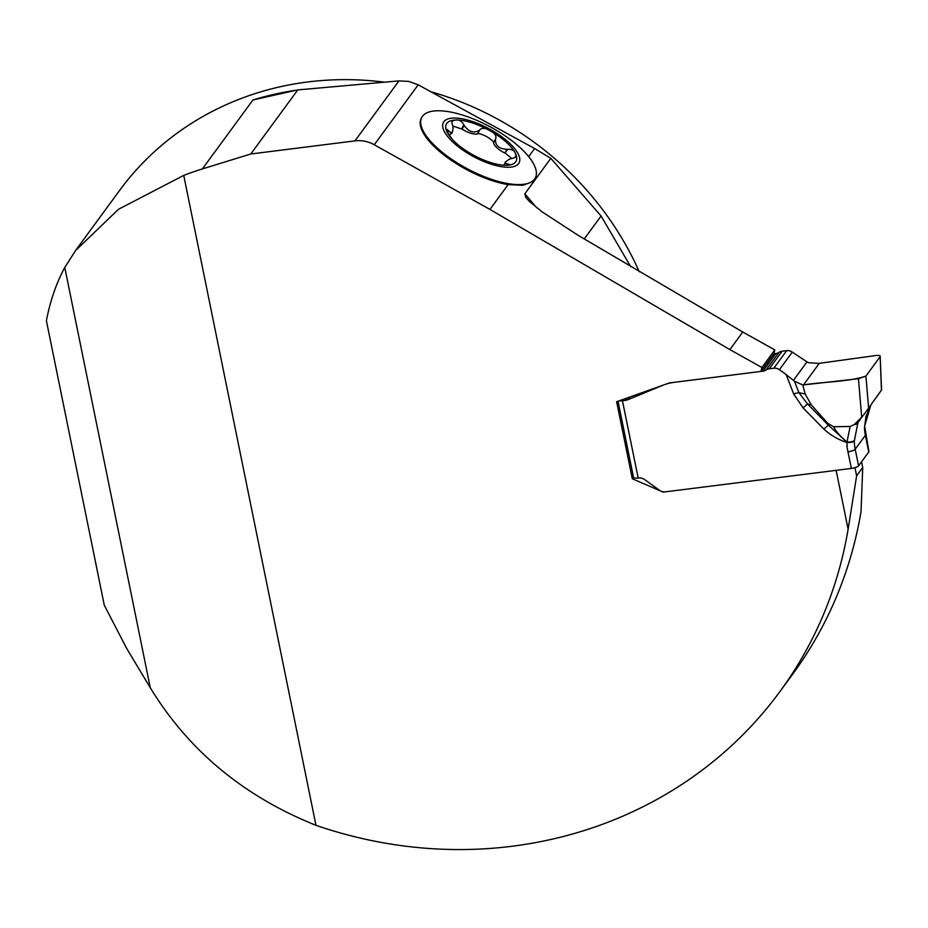 <?xml version="1.0" encoding="UTF-8"?>
<svg xmlns="http://www.w3.org/2000/svg" width="928" height="928" viewBox="0 0 928 928"><rect width="100%" height="100%" fill="white"/><g stroke="black" fill="none" stroke-linecap="round" stroke-linejoin="round"><path stroke-width="1.39" d="M779.868 691.638L792.779 674.053A436.647 404.852 -143.7 0 0 861.033 511.641L862.727 467.503L856.625 475.832L848.122 529.227A436.647 404.852 36.3 0 1 779.868 691.638A436.647 404.852 36.3 0 1 511.804 846.29A429.223 397.961 36.3 0 1 315.972 825.305L183.744 175.392A306.426 284.107 36.3 0 1 202.362 168.931L252.938 99.98L297.784 89.912L398.959 80.898L408.749 81.409L418.203 84.819L534.609 148.526L550.838 158.352L524.842 193.79L525.689 197.246L529.238 201.283L542.404 212.06L578.62 235.631L742.771 332.015L774.81 349.926L773.824 353.835L775.866 353.58A7.656 7.099 -143.7 0 0 778.986 352.396A7.656 7.099 36.3 0 1 782.107 351.225L786.689 350.645A7.656 7.099 36.3 0 1 792.292 352.118L808.114 362.639L818.658 363.405L875.417 355.575C879.025 355.192 880.614 355.552 880.173 356.654L881.577 389.992L864.409 413.934L881.6 389.876M418.203 84.819L374.251 144.756L489.938 209.426L729.872 349.601L761.911 367.511L760.925 371.42L669.227 382.962L616.633 401.72L632.304 478.755L663.172 492.118L836.151 470.345L848.122 529.227M421.764 117.392A64.345 23.896 -151.9 0 1 422.437 116.313A64.345 23.896 -151.9 0 1 491.295 127.414A64.345 23.896 -151.9 0 1 535.317 177.956A64.345 23.896 -151.9 0 1 467.294 168.757A64.345 23.896 -151.9 0 1 421.764 117.392L421.266 118.332A64.345 23.896 28.1 0 0 444.895 155.73A64.345 23.896 28.1 0 0 508.126 184.626L522.789 185.287L532.394 181.83L534.772 178.965M374.251 144.756A30.647 28.408 -143.7 0 0 354.96 140.882L250.78 153.99L202.362 168.931M639.299 271.776A306.426 284.107 -143.7 0 0 431.972 92.046M384.9 82.232A306.426 284.107 -143.7 0 0 119.55 190.507L75.493 250.572M183.744 175.392L118.494 209.287L75.528 250.595L64.774 267.461C56.341 283.075 50.216 300.834 46.4 320.74L104.284 605.218L126.707 648.486L150.487 688.1C188.767 750.706 243.925 796.444 315.972 825.305M550.838 158.352L601.066 216.004L630.68 266.638M297.784 89.912L250.78 153.99M862.727 467.503L861.567 461.761M856.625 475.832L854.966 467.677M760.925 371.42L773.824 353.835M632.304 478.755L633.476 477.166M761.911 367.511L774.81 349.926M504.113 165.242L505.308 162.075L505.412 163.235L508.01 164.036L507.361 165.265M452.771 139.896L447.018 131.95L446.322 129.607L447.192 129.433L450.544 132.6L452.377 132.078L453.154 128.11L451.832 122.125L453.038 120.675L455.776 120.025C458.908 119.492 461.61 121.081 463.872 124.77L464.116 125.396C468.86 132.02 473.988 133.62 479.521 130.222L479.811 129.758C482.363 127.577 485.75 127.902 489.972 130.732C494.601 132.855 496.526 135.5 495.761 138.678L495.482 139.142C495.042 145.394 498.87 148.793 506.943 149.338L507.628 149.234C511.978 149.246 514.576 150.614 515.411 153.364L515.898 155.985L514.878 157.621L509.159 159.256L505.308 162.075M509.692 164.801L508.01 164.036C510.632 164.697 510.18 165.114 506.665 165.3L500.807 164.94M507.628 149.234L504.936 153.108C498.556 149.86 494.74 146.473 493.452 142.947L495.39 139.328M495.482 139.142L493.452 142.947M511.804 158.526L505.47 153.282M479.811 129.758L477.514 133.992C473.408 134.514 468.269 132.913 462.109 129.166L452.713 125.976M493.882 142.146C489.114 137.472 483.766 134.572 477.874 133.412M463.872 124.77L461.703 128.818M452.586 131.741L451.681 133.446L448.92 135.094M448.305 130.662L447.308 132.518M472.468 154.593A39.498 14.662 -151.9 0 1 451.298 138.214A39.498 14.662 -151.9 0 1 447.018 131.95A39.498 14.662 -151.9 0 1 455.776 120.025A39.498 14.662 -151.9 0 1 489.972 130.732A39.498 14.662 -151.9 0 1 515.411 153.364A39.498 14.662 -151.9 0 1 506.665 165.3A39.498 14.662 -151.9 0 1 501.572 165.033A39.498 14.662 -151.9 0 1 472.468 154.593M443.816 121.754A42.897 15.927 -151.9 0 1 508.15 141.891A42.897 15.927 -151.9 0 1 491.678 164.337A42.897 15.927 -151.9 0 1 443.816 121.754M851.359 468.431L847.972 451.808A6.125 1.601 -11.5 0 0 855.187 449.222L858.574 465.844A6.125 1.601 168.5 0 1 857.588 466.622L856.428 467.167A6.125 1.601 168.5 0 1 851.359 468.431L665.248 491.852A7.656 7.099 36.3 0 1 659.646 490.378L644.902 479.788A9.187 8.526 -143.7 0 0 638.162 478.024A6.125 1.601 168.5 0 1 633.522 477.398L618.025 401.221M847.972 451.808L846.8 446.008M847.136 445.962A52.096 48.302 36.3 0 1 846.974 442.505C838.286 439.698 830.583 435.244 823.878 429.142L803.103 407.937A12.261 0.8 135.6 0 1 807.58 404.005L828.356 425.21A12.261 0.8 -44.4 0 0 823.878 429.142M786.12 374.529L794.461 381.234L798.915 392.695A12.261 2.598 -21.3 0 0 793.66 393.936L786.12 374.529L779.392 369.704A7.656 7.099 -143.7 0 0 773.79 368.23L769.208 368.81A7.656 7.099 -143.7 0 0 766.087 369.982A7.656 7.099 36.3 0 1 762.967 371.165L674.459 382.301A50.866 47.166 -143.7 0 0 662.198 385.526L627.885 399.701A10.417 9.663 36.3 0 1 625.368 400.362L622.444 400.734A6.125 1.601 168.5 0 1 619.185 400.803M868.573 407.566L865.917 376.095L880.173 356.654L865.917 376.095C848.795 381.93 823.704 381.64 803.451 384.934L819.296 363.335L875.417 355.575C879.025 355.192 880.614 355.552 880.173 356.654L881.438 390.027M850.152 426.497L833.588 426.718C835.71 431.172 840.165 436.264 846.974 442.006L850.152 426.497L854.212 424.583L861.694 417.24L858.446 378.705L865.917 376.095M794.461 381.234L802.824 384.992L858.446 378.705M805.156 394.017L811.234 404.782L807.58 404.005L798.915 392.695L805.156 394.017L802.824 384.992M811.234 404.782L827.822 423.365L833.588 426.718M868.828 451.298A6.125 1.601 168.5 0 1 868.898 451.472A6.125 1.601 168.5 0 1 868.759 451.959L865.372 435.336A6.125 1.601 -11.5 0 0 865.522 434.849A6.125 1.601 -11.5 0 0 865.441 434.675M858.574 465.844L868.759 451.959M861.694 417.24L864.409 413.934M862.576 416.266L862.008 416.892A6.125 4.28 42.9 0 1 861.88 417.043A6.125 4.28 42.9 0 1 861.834 417.09L862.576 416.266M861.625 417.322L857.901 422.75L854.317 441.009A45.959 42.618 -143.7 0 0 855.187 449.222L865.372 435.336A45.959 42.618 36.3 0 1 864.502 427.135L865.986 416.417L870.719 405.339M860.047 419.259L862.066 416.846M854.317 441.009A6.125 1.879 -0.6 0 1 846.974 442.505L846.974 442.006A6.125 2.007 -0.2 0 0 854.305 440.475M827.822 423.365L828.356 425.21L846.928 442.146A6.125 2.053 -0.4 0 0 854.305 440.556M854.212 424.583A6.125 4.501 27 0 0 857.901 422.75M864.502 427.135A6.125 1.879 -0.6 0 0 864.652 426.706A6.125 1.879 -0.6 0 0 864.606 426.486M864.49 426.578A6.125 1.786 0.3 0 0 864.652 426.184L868.898 451.472M534.609 148.526L528.682 156.6M742.771 332.015L729.872 349.601M508.126 184.626L489.938 209.426M252.938 99.98A306.426 284.107 36.3 0 1 297.03 90.086M398.959 80.898L354.96 140.882M524.842 193.79L536.674 207.721M601.066 216.004L584.234 238.96M64.774 267.461L150.278 687.741M507.477 163.966L506.769 165.288M506.943 149.338L504.936 153.108M479.521 130.222L477.514 133.992M464.116 125.396L462.109 129.166M448.676 131.103L447.621 133.087M803.103 407.937L793.66 393.936M622.444 400.734L638.162 478.024M856.428 467.167L857.588 466.622M803.451 384.934L819.296 363.335M793.428 380.364L806.884 362.024M779.392 369.704L792.292 352.118M773.79 368.23L786.689 350.645M769.208 368.81L782.107 351.225M766.087 369.982L778.986 352.396M762.967 371.165L775.866 353.58M627.885 399.701L629.868 396.998M625.368 400.362L627.131 397.973M535.317 177.956L534.818 178.895M870.754 405.292L864.652 426.184"/></g></svg>
